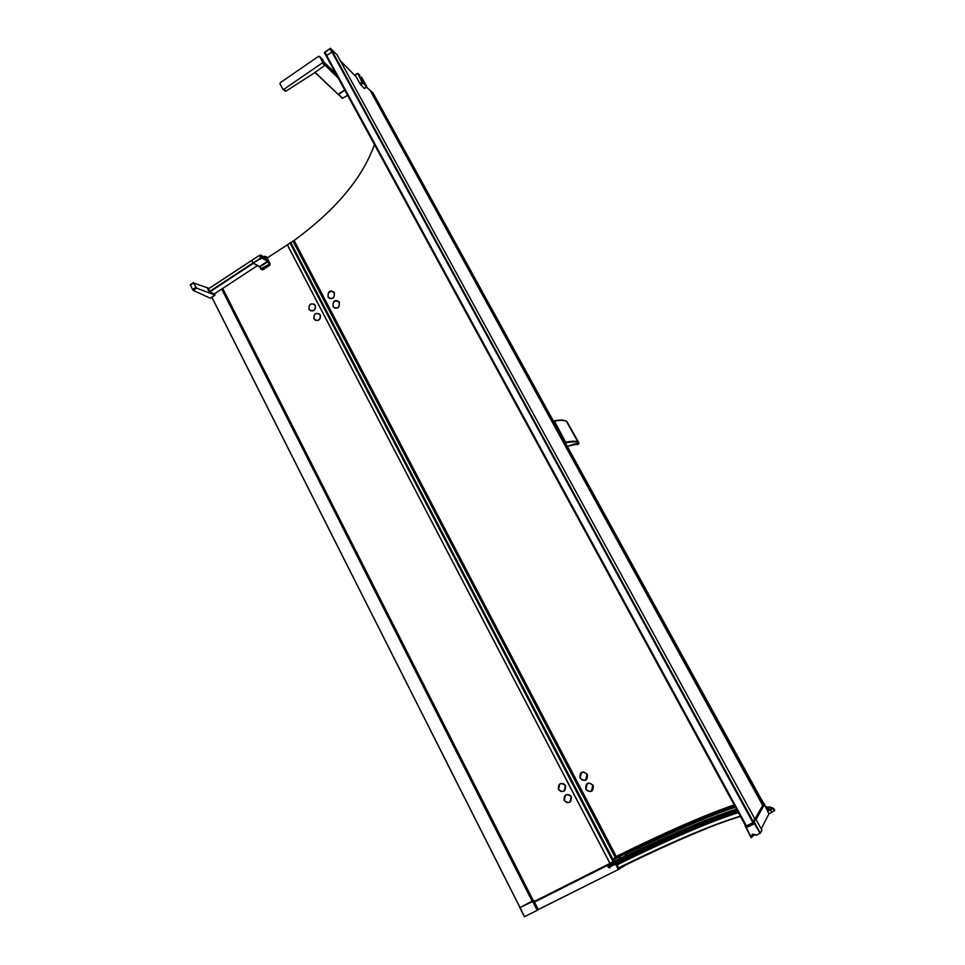 <?xml version="1.0" encoding="UTF-8"?>
<svg xmlns="http://www.w3.org/2000/svg" width="965" height="965" viewBox="0 0 965 965"><rect width="100%" height="100%" fill="white"/><g stroke="black" fill="none" stroke-linecap="round" stroke-linejoin="round"><path stroke-width="1.45" d="M740.324 816.209C712.363 824.568 671.664 841.842 618.227 868.03L618.372 868.174C671.712 842.035 712.387 824.761 740.408 816.366M618.227 868.03L617.564 864.664L619.651 862.867M627.986 858.693L628.082 858.621C674.426 836.136 711.024 820.515 737.899 811.746C710.638 820.732 673.968 836.402 627.889 858.778M616.249 863.772L627.745 858.874L627.612 857.644M626.985 857.945L625.284 856.438M736.5 809.189C711.181 816.957 674.161 832.662 625.429 856.317L624.862 856.22M620.049 858.548L607.323 864.978M607.202 865.11L608.276 865.05L607.214 865.496L607.588 864.736M608.191 866.763L609.265 866.691L608.276 865.05M608.674 865.907L607.745 866.172M608.276 867.185L607.673 866.365M607.793 866.232L609.446 867.776L609.989 866.847M624.645 856.281L625.706 857.378L608.65 865.846M626.43 858.211C674.945 834.701 711.989 819.008 737.574 811.155M625.139 856.184L626.261 855.919M624.632 856.293L620.013 858.561L619.289 856.775L620.181 858.476M625.537 853.989C672.509 831.142 709.058 815.413 735.197 806.788C709.058 815.449 672.509 831.179 625.549 854.013M735.161 806.716C709.022 815.341 672.472 831.082 625.501 853.916C672.448 831.082 709.01 815.341 735.149 806.716M625.706 854.327C672.677 831.492 709.239 815.763 735.39 807.15C707.803 816.39 671.242 832.12 625.706 854.327M734.992 806.414C708.841 815.063 672.303 830.805 625.368 853.639M734.956 806.354C708.841 814.991 672.291 830.732 625.332 853.579M625.742 854.399C672.714 831.553 709.287 815.835 735.439 807.223C709.287 815.835 672.714 831.565 625.742 854.399M734.92 806.282C708.793 814.918 672.255 830.66 625.308 853.506C672.231 830.672 708.768 814.93 734.908 806.27M626.14 855.678L625.115 853.277C673.474 829.816 710.035 814.074 734.799 806.052C708.648 814.737 672.123 830.491 625.211 853.313M609.747 867.812L608.529 867.258M609.337 863.892L534.296 901.431L609.144 863.82M609.241 863.663L614.174 861.202L609.687 863.723M609.265 866.691L626.188 858.814M619.783 858.681L618.517 856.1L616.985 856.932L618.517 856.1M626.454 855.822L625.199 853.241M619.072 855.774L620.881 858.138M618.746 855.967L619.072 856.884L613.776 859.755L614.548 861.323L613.523 858.922M610.809 866.449L609.687 867.812M613.547 859.875L614.428 861.383M625.706 857.378L626.707 858.331L627.419 857.74M627.527 857.692L626.369 858.717M625.03 853.229L619.844 855.388L620.013 856.401L625.224 853.844M624.536 853.193C671.893 830.141 708.587 814.327 734.63 805.763M613.619 858.705L616.985 856.932L613.559 858.766M619.952 867.788L619.964 867.776C659.324 848.5 692.846 833.567 720.541 822.988M627.95 858.729C664.197 841.106 695.801 827.174 722.785 816.945M734.269 805.087C706.452 814.412 667.49 831.396 617.347 856.039L617.938 856.425M619.096 862.348L617.13 863.337M618.734 868.404L621.762 866.811C653.546 851.251 681.773 838.452 706.428 828.416M734.184 804.931C706.271 814.351 667.346 831.323 617.431 855.871C667.382 831.323 706.308 814.351 734.196 804.943C706.271 814.351 667.358 831.335 617.443 855.871L617.347 856.039M616.623 857.113L294.096 240.466L267.088 258.029M294.096 240.466C335.76 209.912 362.55 177.958 374.456 144.581M340.307 60.723L356.025 76.657M366.531 87.176L373.093 93.038M533.331 900.683L222.698 288.426L533.307 900.695M222.191 288.764L532.777 901.057M221.938 288.933L532.487 901.214L221.926 288.933M287.293 244.76L609.892 863.301M565.574 785.655C560.641 782.036 558.24 783.291 558.373 789.406C563.307 793.037 565.707 791.783 565.574 785.655M571.34 796.716C566.383 793.085 563.982 794.328 564.115 800.468C569.073 804.11 571.473 802.868 571.34 796.716M320.296 314.855C315.977 312.009 313.842 313.372 313.915 318.933C318.233 321.791 320.356 320.428 320.296 314.855M315.338 305.338C311.032 302.503 308.909 303.866 308.969 309.415C313.275 312.262 315.398 310.899 315.338 305.338M310.513 310.73C314.349 311.285 315.929 309.524 315.253 305.471L313.866 304.084M315.495 320.259C319.331 320.79 320.899 319.029 320.211 314.988L318.8 313.577M569.941 802.048L571.208 796.776C569.748 794.581 567.878 794.014 565.623 795.088M564.067 791.047L565.454 785.715C564.043 783.568 562.221 782.989 559.99 783.966M519.93 907.908L524.381 916.75L537.216 910.333L532.728 901.479L519.978 907.522L524.502 916.702M533.633 900.454L520.075 907.462L533.633 900.454L538.313 909.621L537.216 910.333M520.026 907.486L533.561 900.478M362.092 78.008L361.368 76.959M355.011 75.559L357.846 73.376L359.957 75.367L357.943 73.786L360.874 78.901L359.282 76.102M357.943 73.786L361.935 82.061L359.849 83.473L360.862 84.932L363.105 82.966L366.628 86.512L364.493 88.382M363.105 82.966L360.874 78.901M362.43 81.977L366.543 86.971M362.08 77.996L366.628 86.512M344.746 90.047L337.991 94.22L314.916 72.484L337.991 94.22M325.121 64.329L324.807 65.499L312.937 73.847L285.954 91.156L284.832 90.903M323.504 66.392L324.807 65.499L322.201 62.99L322.539 61.772L325.096 64.269L322.274 59.082M325.121 64.993L322.201 58.962L318.571 56.308L280.296 82.688L279.971 83.883L282.841 89.226L283.867 89.347L322.201 62.99M319.68 56.513L322.539 61.772M360.862 84.932L364.372 88.454M565.406 785.739L564.296 790.89C561.992 792.12 560.074 791.602 558.542 789.322L559.76 784.111C562.04 782.977 563.922 783.52 565.406 785.739M571.171 796.8L570.206 801.855C567.878 803.218 565.9 802.735 564.284 800.383L565.345 795.269C567.661 793.99 569.603 794.497 571.171 796.8M320.151 314.952C320.718 319.331 319.005 320.995 315 319.97L314.059 318.848C313.492 314.445 315.229 312.781 319.234 313.854L320.151 314.952M315.193 305.435C315.748 309.813 314.023 311.478 310.03 310.428L309.114 309.331C308.559 304.916 310.296 303.263 314.3 304.361L315.193 305.435M359.849 83.473L356.218 76.838M762.085 801.264L765.185 806.39M762.845 801.782L764.521 804.231M762.229 800.371L761.301 799.84M774.774 810.238L768.948 813.929L767.465 810.938M761.904 830.129L755.716 818.815L761.904 830.129L760.36 833.157L756.186 835.244L752.724 834.074L751.747 837.439L751.747 834.99L752.386 836.16L751.807 837.343M755.643 834.544L752.386 836.16M751.108 837.729L745.04 825.714L751.108 837.729L751.747 837.439M624.222 866.112L618.324 868.982M538.265 909.513L618.517 869.441M774.557 810.841L773.182 808.549L767.465 810.902M762.688 805.389L753.351 821.854M754.739 818.79L753.436 821.963M773.255 808.549L770.432 809.683M772.386 808.405L773.182 808.549L771.867 809.092M774.256 809.321L772.736 807.838L765.354 806.716M756.053 819.442L764.28 804.762L767.875 810.829M760.118 833.302L753.605 822.337M745.752 826.173L745.294 825.328M745.704 826.257L751.313 837.656M767.139 809.961L768.14 810.262M619.916 868.717L619.699 868.114L618.867 869.236M745.788 826.233L324.481 52.846L746.222 826.028L745.462 826.402M330.211 48.817L753.786 824.001L746.958 827.391L324.952 52.641M330.79 48.503L753.569 822.289M753.508 822.397L330.633 48.527M337.099 54.86L754.907 819.032M753.002 822.614L746.295 825.956M326.809 55.415L331.888 52.05L326.809 55.415L324.952 52.436M330.392 48.781L753.014 822.638L330.452 48.648M753.762 823.953L746.958 827.391M747.127 825.533L747.006 827.295M747.441 827.089L746.85 826.016M753.46 823.845L752.833 822.687M763.689 804.436L755.33 818.585M287.341 244.724L609.964 863.265M748.587 824.798L749.323 826.149M752.133 823.036L752.869 824.387M358.196 80.578L356.748 77.815M289.922 242.818L613.101 861.733M290.67 242.324L613.981 861.299M580.001 778.14C585.2 782.036 587.673 780.745 587.408 774.292C582.245 770.396 579.772 771.674 580.001 778.14M585.803 789.225C591.014 793.134 593.499 791.855 593.246 785.389C588.047 781.469 585.574 782.748 585.803 789.225M333.046 306.629C337.521 309.572 339.632 308.028 339.378 301.997C334.952 299.09 332.841 300.634 333.046 306.629M328.052 297.099C332.515 300.019 334.614 298.462 334.373 292.455C329.946 289.56 327.847 291.116 328.052 297.099M585.755 779.744L585.767 779.744C583.535 780.83 581.678 780.263 580.194 778.043L581.425 772.784C583.632 771.759 585.466 772.35 586.925 774.545L585.755 779.744L586.937 774.533C585.526 772.398 583.741 771.783 581.557 772.712M591.497 790.902L592.763 785.631L591.69 790.769C589.434 791.951 587.54 791.409 585.996 789.117L587.118 783.942C589.362 782.82 591.231 783.387 592.751 785.631C591.316 783.435 589.482 782.844 587.275 783.833M335.036 308.112C338.558 308.137 339.909 306.267 339.077 302.503C339.813 306.581 338.317 308.39 334.59 307.932L333.239 306.556C332.491 302.455 333.999 300.646 337.738 301.14L339.065 302.503L337.292 300.947M329.994 298.559C333.528 298.607 334.879 296.75 334.071 292.962C334.795 297.051 333.299 298.861 329.56 298.378L328.245 297.015C327.509 292.902 329.017 291.104 332.768 291.623L334.059 292.95L332.31 291.418M370.644 91.325L762.676 805.413M372.478 92.314L763.629 804.533M565.394 443.14L565.96 442.826L554.441 421.114C559.929 420.052 563.934 420.113 566.455 421.283L577.818 441.886C575.393 440.909 571.473 441.029 566.045 442.247L565.152 442.694M578.747 443.623C577.468 441.536 573.21 441.27 565.96 442.826L554.103 420.909C560.412 419.618 564.682 419.847 566.901 421.584L579.012 443.104L576.805 444.19C577.396 444.986 578.119 444.624 579.012 443.116L578.976 443.044M568.602 445.963L577.48 444.105C576.37 443.405 573.427 444.009 568.662 445.914L567.323 446.566M553.536 421.56L553.946 420.957M259.742 266.991L253.373 263.336M266.352 258.27L264.7 256.533M260.779 268.946L259.682 266.485L253.059 263.011L259.802 267.076M267.172 257.969L270.103 263.879L269.705 265.303L262.902 269.754L261.298 269.452M263.94 256.907L264.603 256.485M267.751 260.791L267.908 261.648L259.971 266.847L260.948 268.752L268.632 264.507L268.897 263.541L267.751 260.791L262.058 257.607L260.803 255.194L266.678 258.487L265.52 256.654L263.879 256.871M251.781 260.369L259.452 255.363M214.375 293.891L257.486 265.58L253.3 263.312L251.817 260.598L253.059 262.999M211.046 292.504L208.307 289.15L209.827 291.876L211.263 292.588M209.863 291.937L214.278 293.999L209.888 291.961L208.295 288.945L251.72 260.405M252.999 262.938L251.865 260.526L253.107 262.938L260.755 257.92L261.925 258.089L252.999 262.938L209.526 291.514M266.231 258.198L265.339 256.594L264.036 256.967M251.853 260.381L208.247 289.005M196.534 288.125L193.133 290.368L210.394 298.245L214.821 294.952L196.534 288.125L193.603 283.01L209.152 288.39M209.55 292.504L207.065 287.57L208.826 288.342M214.821 295.278L210.527 298.149M193.133 290.368L190.202 284.759L193.507 282.661M745.909 826.185L324.481 52.617L330.356 48.286L324.421 52.737L746.126 826.076M336.966 54.703L330.356 48.286L324.445 52.424M324.976 52.484L326.761 55.488L325.036 52.544M754.895 819.056L337.087 54.836L330.452 48.286M331.767 51.796L330.332 48.901M617.757 864.519C669.577 839.08 709.794 821.782 738.37 812.614M734.088 812.228C707.815 821.094 672.376 836.329 627.769 857.945M625.441 856.787C674.463 833.012 711.567 817.295 736.765 809.659M737.079 810.238C711.868 817.85 674.752 833.543 625.718 857.33M607.48 864.785L619.277 858.934L619.482 859.525L608.3 865.086M609.904 866.884L620.748 861.504L619.482 859.525L624.729 856.932L626.213 858.802L627.455 857.716M619.289 858.934L620.025 858.561L621.617 861.07L626.707 858.331M625.248 856.208L624.729 856.932L625.332 856.63M624.379 853.229L625.646 856.208M625.091 853.518C672.098 830.648 708.684 814.87 734.872 806.197M728.189 811.806L736.44 809.068M611.279 862.626L609.337 863.578M700.964 830.612C677.502 840.37 651.098 852.433 621.737 866.775M618.758 863.289L628.106 858.561M627.757 858.018L627.72 858.886M616.261 857.306L613.656 858.693M221.902 288.945L532.451 901.226M532.234 901.334L221.721 289.066M520.002 907.51L211.926 297.317M211.866 297.341L519.954 907.558L211.866 297.353M538.12 909.802L533.621 900.948L532.644 901.141M534.031 900.598L533.223 900.803M347.629 95.342L342.635 98.237L338.208 94.449M338.076 94.329L315.169 72.303M342.647 98.237L338.582 94.401L344.819 90.167M366.555 86.162L361.417 77.019M325.048 65.258L338.22 78.069M319.644 56.453L321.936 58.732M285.954 91.156L283.867 89.347M325.217 64.655L337.352 76.476M335.844 73.714L323.878 62.025L335.832 73.69M764.437 804.05L765.076 805.498M764.847 805.063L764.196 803.616M617.335 870.032L538.313 909.609L617.335 870.032M771.928 812.446L770.48 809.828L767.838 811.143M755.716 818.827L754.099 821.685L760.36 833.157M769.889 809.225L766.065 808.007M769.744 806.776L773.423 808.561M768.442 810.045L766.91 809.551M768.14 810.311L771.795 808.489L768.14 810.311M773.025 808.091L773.846 808.815M773.315 808.646L774.304 809.406M615.73 864.037L618.36 869.043M618.336 869.537L615.525 864.133M618.42 869.26L620.073 867.74M620.314 868.476L620.664 867.451M324.879 52.568L746.271 825.992M325.108 52.617L746.44 825.871M761.216 828.875L769.009 813.736M331.743 52.026L330.102 49.034M752.917 822.65L330.392 48.974M534.477 902.07L607.214 865.509L607.612 866.268M764.28 804.762L372.997 92.845L767.561 810.721M292.877 240.936L615.368 857.776M567.336 446.566L568.578 445.975M259.838 267.112L260.948 268.752M261.069 269.319L262.902 269.754M259.682 266.485L267.619 261.274L261.925 258.089M269.705 265.303L268.921 264.868L261.817 268.958M268.632 264.507L269.319 263.433L270.103 263.879M268.897 263.541L268.342 261.539M266.666 258.113L265.87 256.569L267.715 257.619M263.71 256.786L265.52 256.654M264.567 256.425L263.734 256.799M261.045 258.294L259.501 255.508L260.743 255.11L266.557 258.379M209.827 291.876L253.3 263.312M207.065 287.57L208.995 288.487M214.399 293.879L214.833 294.735L214.411 293.867M193.603 283.01L190.286 285.206M195.835 287.425L192.505 289.621M331.839 52.001L330.271 49.034M618.36 868.235C671.773 842.059 712.472 824.798 740.445 816.426M628.07 858.621C674.885 835.943 711.507 820.322 737.899 811.758M624.62 856.293L620.037 858.548M737.586 811.179C712.146 818.959 675.09 834.629 626.43 858.223M608.312 867.233L609.591 867.837M609.627 867.837L611.038 866.341M614.174 861.202L612.63 861.974M613.499 858.814L614.198 861.226M625.103 853.277C672.255 830.346 708.817 814.605 734.799 806.065M519.978 907.522L524.381 916.75M338.172 94.425L342.141 98.165M342.237 98.261L347.653 95.39M366.543 86.126L366.579 87.152L364.517 88.539M357.846 73.376L354.529 75.065M284.892 90.999L283.047 89.407M768.031 810.383L772.217 808.453M762.302 801.324L761.699 799.925M214.242 293.975L257.498 265.592M264.519 256.256L267.848 257.534M208.295 288.945L251.732 260.369M193.555 282.54L190.202 284.759M214.797 295.423L214.857 294.759M331.803 51.881L330.283 49.082"/></g></svg>
